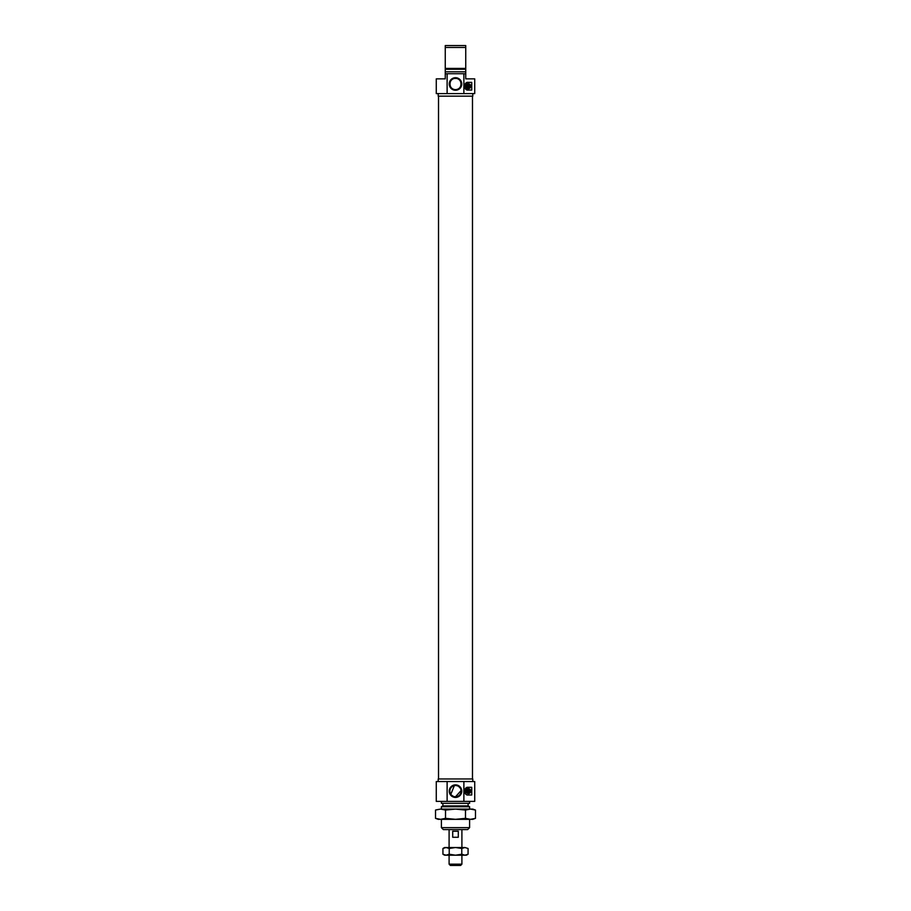 <?xml version="1.0" encoding="UTF-8"?>
<svg xmlns="http://www.w3.org/2000/svg" width="911" height="911" viewBox="0 0 911 911"><rect width="100%" height="100%" fill="white"/><g stroke="black" fill="none" stroke-linecap="round" stroke-linejoin="round"><path stroke-width="1.37" d="M468.311 88.686A2.46 2.46 0 0 1 465.851 86.226A2.46 2.46 0 0 1 468.311 83.766A2.46 2.46 0 0 1 470.771 86.226A2.46 2.46 0 0 1 468.311 88.686M468.311 83.983A2.243 2.243 0 0 0 466.068 86.226A2.243 2.243 0 0 0 468.311 88.469A2.243 2.243 0 0 0 470.554 86.226A2.243 2.243 0 0 0 468.311 83.983M472.798 93.594L472.798 96.156L438.202 96.156L438.202 93.594M455.5 77.708A6.275 6.275 0 0 0 449.225 83.983A6.275 6.275 0 0 0 455.5 90.257A6.275 6.275 0 0 0 461.775 83.983A6.275 6.275 0 0 0 455.5 77.708M455.5 78.346A5.637 5.637 0 0 0 449.863 83.983A5.637 5.637 0 0 0 455.5 89.62C448.223 89.961 448.212 78.016 455.5 78.346C462.788 78.016 462.777 89.961 455.5 89.62A5.637 5.637 0 0 0 461.137 83.983A5.637 5.637 0 0 0 455.5 78.346M465.749 57.974L465.749 68.997L465.749 57.974M445.251 73.734L445.251 78.858L436.278 78.858L436.278 93.594L447.119 93.594L447.119 73.734L445.251 73.734L445.251 69.247L465.749 69.247L465.749 68.405L445.251 68.405L445.251 45.55L465.749 45.55L465.749 47.474L445.251 47.474M468.311 90.064L471.75 90.064L471.75 82.377L468.311 82.377A3.838 3.838 0 0 0 464.473 86.226A3.838 3.838 0 0 0 468.311 90.064C463.54 90.849 463.517 81.614 468.311 82.377M465.749 73.734L465.749 78.858L474.722 78.858L474.722 93.594L463.881 93.594L463.881 73.734L465.749 73.734L465.749 69.247M465.749 68.405L465.749 47.474M445.251 69.247L445.251 68.405M445.251 71.81L465.749 71.81M447.119 73.734L463.881 73.734M447.119 93.594L463.881 93.594M468.311 788.687A2.46 2.46 0 0 1 470.771 791.147A2.46 2.46 0 0 1 468.311 793.606A2.46 2.46 0 0 1 465.851 791.147A2.46 2.46 0 0 1 468.311 788.687M468.311 793.39A2.243 2.243 0 0 0 470.554 791.147A2.243 2.243 0 0 0 468.311 788.903A2.243 2.243 0 0 0 466.068 791.147A2.243 2.243 0 0 0 468.311 793.39M438.202 781.536L438.202 778.973L472.798 778.973L472.798 781.536M455.5 797.421A6.275 6.275 0 0 0 461.775 791.147A6.275 6.275 0 0 0 455.5 784.872A6.275 6.275 0 0 0 449.225 791.147A6.275 6.275 0 0 0 455.5 797.421M461.103 790.566L455.5 796.783A5.637 5.637 0 0 0 461.137 791.147A5.637 5.637 0 0 0 455.5 785.51A5.637 5.637 0 0 0 449.863 791.147A5.637 5.637 0 0 0 455.5 796.783L454.361 796.669M456.639 785.624L457.709 785.965M458.666 786.489L460.18 788.004M460.693 788.949L461.023 790.008M469.598 827.655L467.673 829.579L443.327 829.579L441.402 827.655L469.598 827.655L469.598 819.331M469.598 809.082L469.598 806.725L441.402 806.725L441.402 809.082M441.402 827.655L441.402 819.331M441.402 806.725L442.883 805.882L468.117 805.882L469.598 806.725M468.117 805.882L468.117 803.32M442.883 805.882L442.883 803.32M469.598 801.395L469.598 803.32L441.402 803.32L441.402 801.395M436.278 781.536L447.119 781.536L447.119 801.395L436.278 801.395L436.278 781.536M474.722 781.536L474.722 801.395L463.881 801.395L463.881 781.536L474.722 781.536M468.311 787.309C463.517 786.546 463.54 795.77 468.311 794.996L471.75 794.996L471.75 787.309L468.311 787.309A3.849 3.849 0 0 0 464.564 791.989M464.826 792.775A3.849 3.849 0 0 0 465.248 793.47M453.291 796.328L451.503 795.121M450.82 794.29L454.361 785.624M463.881 781.536L447.119 781.536M463.881 801.395L447.119 801.395M458.29 831.231L458.29 837.266L452.71 837.266L452.71 831.231L458.29 831.231L452.71 831.231M449.1 829.579L449.1 847.515M449.1 855.201L449.1 864.163L461.9 864.163L461.9 855.201M461.9 829.579L461.9 847.515M461.9 864.163L460.624 865.45L450.376 865.45L449.1 864.163M468.072 854.233L464.929 855.201L461.786 854.233L455.5 855.201L449.214 854.233L446.071 855.201L442.928 854.233L444.614 855.201L466.386 855.201L468.072 854.233L468.072 848.483L464.929 847.515L468.072 848.483M444.614 847.515L446.071 847.515L442.928 848.483L444.614 847.515M446.071 847.515L464.929 847.515L461.786 848.483L455.5 847.515L449.214 848.483L446.071 847.515M449.214 854.233L449.214 848.483M442.928 854.233L442.928 848.483M461.786 854.233L461.786 848.483M435.526 818.351L440.525 819.331L445.513 818.351L455.5 819.331L465.487 818.351L470.475 819.331L475.474 818.351L472.798 819.331L438.202 819.331L435.526 818.351L435.526 810.061L440.525 809.082L435.925 809.913M470.475 809.082L440.525 809.082L445.513 810.061L455.5 809.082L465.487 810.061L470.475 809.082L475.474 810.061L470.475 809.082L472.798 809.082L475.474 810.061L475.474 818.351M465.487 818.351L465.487 810.061M445.513 818.351L445.513 810.061M468.755 84.484L468.755 87.957A1.799 1.799 0 0 0 468.755 84.484L468.755 84.097A2.175 2.175 0 0 1 468.755 88.356A2.175 2.175 0 0 1 466.136 86.226A2.175 2.175 0 0 1 468.755 84.097M467.867 87.957L467.867 84.484A1.799 1.799 0 0 0 467.867 87.957L467.867 88.356M468.755 789.416L468.755 792.877A1.799 1.799 0 0 0 468.755 789.416L468.755 789.017A2.175 2.175 0 0 1 468.755 793.276A2.175 2.175 0 0 1 466.136 791.147A2.175 2.175 0 0 1 468.755 789.017M467.867 792.877L467.867 789.416A1.799 1.799 0 0 0 467.867 792.877L467.867 793.276M456.696 78.471L454.304 78.471M438.521 778.973L438.521 96.156M472.479 778.973L472.479 96.156"/></g></svg>
